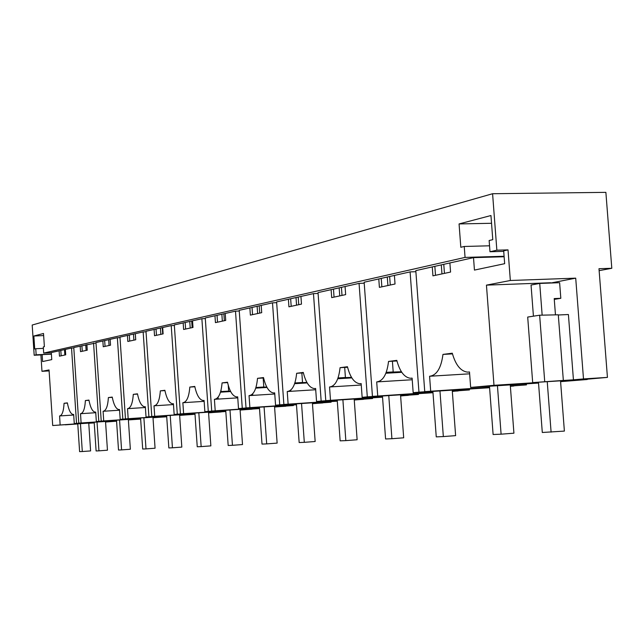 <?xml version="1.0" encoding="UTF-8"?>
<svg xmlns="http://www.w3.org/2000/svg" width="644" height="644" viewBox="0 0 644 644"><rect width="100%" height="100%" fill="white"/><g stroke="black" fill="none" stroke-linecap="round" stroke-linejoin="round"><path stroke-width="0.97" d="M599.129 270.649L611.8 268.282L605.875 192.355L492.588 193.723L32.2 325.035L34.18 355.255L40.894 354.916L41.973 371.306L49.049 369.938L52.703 425.523L94.209 422.561M65.35 349.418L59.111 350.819L59.465 356.172L65.712 354.828L65.35 349.418L71.54 348.026L76.531 423.35L74.269 423.559L73.666 414.43L73.15 414.486C70.671 414.003 68.739 410.131 67.37 402.87L64.07 403.297L67.403 403.088M60.134 424.847L59.586 415.944C62.114 415.533 63.603 411.315 64.07 403.297M59.111 350.819L51.295 352.574L51.761 359.61L42.593 361.55L42.142 354.635L40.894 354.916M77.763 423.841L79.606 451.645L82.303 451.533L90.603 450.921L88.751 423.1L52.703 425.523M41.973 371.306L49.113 370.92M94.233 422.907L88.759 423.269M105.56 422.021L116.572 421.184M77.771 423.961L65.197 424.831L77.771 423.897M105.544 421.796L116.564 421.063M492.588 193.723L496.854 250.186L489.987 251.748L489.142 240.518L492.773 239.657L490.953 215.531L459.067 223.935L460.814 247.28L464.235 246.467L465.057 257.407L43.695 353.089L43.293 346.931L44.38 346.673L43.51 333.471L33.858 336.015L43.647 335.572M43.695 353.089L51.303 352.711M42.142 354.635L51.399 354.176M43.389 348.364L35.758 348.734L36.153 354.804L51.391 354.047M36.153 354.804L34.18 355.255M71.54 348.026L73.802 347.913M95.996 342.962L73.778 347.527L78.793 423.14L116.532 420.564M119.993 337.601L117.353 337.722L95.972 342.536L101.221 421.104L140.617 418.407M146.027 331.789L143.153 331.926L119.969 337.134L125.467 418.89L166.675 416.08M174.355 325.47L171.224 325.606L145.995 331.282L151.775 416.491L194.955 413.553M205.307 318.571L201.878 318.716L174.315 324.914L180.417 413.883L225.77 410.8M239.254 311.004L235.495 311.157L205.267 317.959L211.707 411.033L259.46 407.789M276.662 302.672L272.509 302.833L239.206 310.328L246.032 407.902L296.457 404.488M318.088 293.455L313.475 293.624L276.614 301.915L283.867 404.456L337.263 400.842M364.214 283.191L359.062 283.376L318.031 292.601L325.775 400.64L382.512 396.809M415.887 271.712L410.099 271.897L364.15 282.233L372.441 396.39L432.961 392.317M504.123 256.747L473.509 257.64L415.807 270.617L424.742 391.624L489.561 387.269M465.057 257.407L504.091 256.272M35.758 348.734L34.704 348.984L33.858 336.015M64.497 349.612L64.859 355.013M60.81 350.441L61.164 355.802M140.658 419.059L128.373 419.88M116.54 420.669L76.531 423.35M128.373 419.928L140.658 419.083M74.269 423.559L116.54 420.725M401.397 371.733L388.324 372.224M392.405 361.212L393.194 371.934L386.223 372.353M389.652 276.493L390.28 285.026M378.785 278.941L379.397 287.361L395.03 284.004L394.402 275.431M410.099 271.897L418.954 392.148L413.174 392.679L412.104 378.125L410.494 378.269C404.36 377.513 399.803 371.54 396.801 360.366L388.533 361.429C386.964 374.309 383.019 381.135 376.7 381.916L377.722 395.907M388.533 361.429L396.946 360.962M412.224 379.743L377.456 381.876M469.371 389.032L469.436 389.942L452.305 391.053M413.174 392.679L489.593 387.72M510.378 386.311L513.856 386.006L510.37 386.231M418.954 392.148L489.585 387.575M469.436 389.942L452.313 391.19M432.969 392.446L372.441 396.39M379.96 381.031L380.016 381.715M458.182 390.803L452.329 391.447M381.24 278.385L381.86 286.838M387.286 277.025L387.905 285.534M526.373 383.848L526.454 384.887L510.362 386.078M351.527 377.384L341.062 377.762M344.693 367.418L345.417 377.505L338.052 377.948M341.433 287.337L342.012 295.403M331.121 289.655L331.7 297.625L345.659 294.622L345.071 286.516M359.062 283.376L367.297 396.857L362.145 397.324L361.155 383.591L359.755 383.719C354.272 382.995 350.175 377.336 347.454 366.734L340.072 367.684C338.704 379.839 335.194 386.271 329.543 386.98L330.493 400.206M340.072 367.684L347.575 367.257M361.252 385.015L330.251 386.931M418.391 393.661L418.447 394.458L400.592 395.625M362.145 397.324L432.985 392.711M367.297 396.857L432.977 392.582M452.321 391.319L458.198 390.94M418.447 394.458L400.6 395.746M382.52 396.929L325.775 400.64M332.98 385.812L333.053 386.762M408.344 395.239L400.616 395.98M333.479 289.124L334.051 297.117M339.163 287.852L339.742 295.894M306.914 382.456L298.599 382.737M301.851 372.989L302.527 382.504L294.872 382.963M298.196 297.061L298.736 304.709M288.399 299.267L288.931 306.818L301.481 304.121L300.933 296.449M313.475 293.624L321.163 401.059L316.55 401.478L315.616 388.469L314.401 388.59C309.466 387.905 305.755 382.52 303.276 372.433L296.651 373.287C295.451 384.798 292.312 390.876 287.232 391.52L288.118 404.07M296.651 373.287L303.388 372.9M315.713 389.741L287.892 391.48M372.522 397.815L372.578 398.523L354.232 399.731M316.55 401.478L382.536 397.163M321.163 401.059L382.528 397.042M400.608 395.859L408.352 395.352M372.578 398.523L354.24 399.835M337.271 400.954L283.867 404.456M290.782 390.055L290.871 391.286M363.466 399.232L354.256 400.045M290.653 298.76L291.193 306.335M296.015 297.552L296.562 305.176M266.777 387.028L260.24 387.229M263.163 378.004L263.798 387.012L255.95 387.495M259.202 305.828L259.717 313.105M249.872 307.929L250.371 315.109L261.706 312.678L261.19 305.385M272.509 302.833L279.713 404.834L275.56 405.213L274.682 392.864L273.611 392.969C269.144 392.317 265.779 387.181 263.509 377.561L257.519 378.334C256.465 389.266 253.639 395.03 249.043 395.617L249.88 407.555M257.519 378.334L263.597 377.98M274.763 393.999L249.663 395.577M331.048 401.566L331.097 402.202L312.445 403.434M275.56 405.213L337.287 401.156M279.713 404.834L337.279 401.051M354.248 399.94L363.466 399.336M331.097 402.202L312.445 403.53M296.457 404.585L246.032 407.902M252.673 393.83L252.786 395.376M322.821 402.846L312.461 403.716M252.037 307.438L252.545 314.642M257.117 306.294L257.624 313.556M230.463 391.174L225.424 391.311M228.25 385.273L228.652 391.109L221.109 391.568L221.013 390.288M223.871 313.773L224.353 320.712M214.959 315.777L215.434 322.628L225.722 320.414L225.231 313.467M235.495 311.157L242.273 408.248L238.505 408.594L237.684 396.833L236.734 396.929C232.677 396.302 229.602 391.399 227.509 382.206L222.075 382.906C221.142 393.315 218.59 398.789 214.412 399.328L215.201 410.711M222.075 382.906L227.59 382.584M237.757 397.855L214.991 399.288M293.358 404.971L293.398 405.543L274.569 406.791M238.505 408.594L296.473 404.77M242.273 408.248L296.465 404.673M312.453 403.619L322.829 402.935M293.398 405.543L274.577 406.871M259.468 407.877L211.707 411.033M218.083 397.195L218.211 399.087M285.864 406.131L274.586 407.04M217.044 315.31L217.519 322.177M221.858 314.224L222.341 321.139M191.695 321.01L192.154 327.635M183.17 322.926L183.62 329.47L192.999 327.45L192.54 320.817M201.878 318.716L208.286 411.347L204.856 411.661L204.084 400.439L203.23 400.528C199.527 399.932 196.71 395.231 194.77 386.432L189.819 387.068C188.99 397.002 186.68 402.218 182.864 402.709L183.612 413.593M189.819 387.068L194.842 386.77M258.952 408.079L258.985 408.594L240.091 409.85M204.856 411.661L259.476 408.038M208.286 411.347L259.468 407.958M274.577 406.96L285.864 406.211M258.985 408.594L240.091 409.922M225.77 410.872L180.417 413.883M252.094 409.133L240.107 410.075M185.174 322.475L185.625 329.036M189.763 321.445L190.222 328.054M162.28 327.619L162.715 333.962M154.101 329.462L154.528 335.725L163.117 333.882L162.682 327.53M171.224 325.606L177.293 414.173L174.154 414.454L173.421 403.724L172.656 403.804C169.267 403.233 166.667 398.733 164.872 390.288L160.34 390.876C159.607 400.351 157.498 405.334 154.013 405.809L154.705 416.225M160.34 390.876L164.936 390.594M208.567 412.643L225.819 411.5L208.567 412.715M174.154 414.454L225.786 411.025M177.293 414.173L225.778 410.953M240.099 410.003L252.102 409.206M194.963 413.625L151.775 416.491M221.125 411.878L208.576 412.852M156.041 329.028L156.468 335.307M160.412 328.038L160.847 334.365M162.481 327.579L162.916 333.922M135.28 333.689L135.691 339.774M127.432 335.46L127.834 341.465L135.723 339.766L135.312 333.689M143.153 331.926L148.909 416.757L146.035 417.014L145.343 406.734L144.65 406.815C141.527 406.267 139.128 401.937 137.462 393.822L133.292 394.361C132.64 403.434 130.716 408.199 127.52 408.65L128.164 418.648M133.292 394.361L137.518 394.104M179.636 415.211L195.003 414.189M146.035 417.014L194.971 413.762M148.909 416.757L194.971 413.69M208.576 412.788L221.133 411.951M195.003 414.253L179.636 415.275M166.675 416.145L125.467 418.89M192.62 414.414L179.644 415.404M129.299 335.041L129.71 341.062M133.477 334.099L133.888 340.161M102.855 340.982L103.241 346.754L110.527 345.192L110.132 339.348M117.353 337.722L122.835 419.131L120.187 419.373L119.518 409.504L118.898 409.576C116.017 409.053 113.795 404.883 112.233 397.082L108.385 397.573C107.814 406.267 106.051 410.832 103.096 411.274L103.708 420.87M108.385 397.573L112.281 397.34M152.99 417.586L166.715 416.668M120.187 419.373L166.683 416.274M122.835 419.131L166.683 416.209M179.644 415.34L192.628 414.478M166.715 416.724L152.99 417.642M140.617 418.471L101.221 421.104M166.305 416.749L152.998 417.755M104.666 340.579L105.053 346.367M108.675 339.678L109.061 345.506M80.154 346.086L80.524 351.64L87.254 350.191L86.884 344.572M93.557 343.075L98.782 421.321L96.334 421.546L95.706 412.063L95.135 412.128C92.47 411.621 90.401 407.604 88.936 400.085L85.386 400.544C84.871 408.892 83.245 413.271 80.524 413.698L81.096 422.931M85.386 400.544L88.985 400.318M128.365 419.767L140.65 418.946M96.334 421.546L140.625 418.584M98.782 421.321L140.625 418.528M152.998 417.698L166.305 416.813M140.658 419.002L128.373 419.824M116.532 420.621L78.793 423.14M81.901 345.691L82.271 351.262M85.749 344.83L86.119 350.441M443.772 264.33L444.449 273.378M473.509 257.64L474.443 270.086L504.654 263.686L503.68 250.854L508.019 249.88L510.338 280.494L575.712 278.152L550.725 283.03M510.338 280.494L486.445 285.131L550.709 282.756M533.425 316.18L531.05 285.042L539.728 283.432L559.62 282.7L560.819 298.301L554.21 298.575L555.466 314.86M554.275 299.396L560.819 298.301M575.712 278.152L583.496 378.93L573.442 379.823L568.411 314.53L558.316 314.988M611.8 268.282L598.984 268.709L607.437 377.392L587.223 379.187M587.248 379.501L560.594 381.651M607.437 377.392L583.496 378.93M573.442 379.823L561.479 380.596L563.339 380.427L558.3 314.795L539.64 315.214L527.694 317.065L532.685 382.6L560.53 380.813L564.386 431.086L542.296 432.486L538.465 382.23M532.685 382.6L563.339 380.427M538.481 382.456L493.988 385.313L470.659 387.438L538.529 383.067M430.675 391.077L429.58 376.249C436.68 375.372 441.148 368.094 442.967 354.409L452.289 353.202C455.622 365.019 460.734 371.33 467.625 372.135L469.5 371.966L470.659 387.438M442.967 354.409L452.466 353.886M544.711 381.514L539.64 315.214M432.277 266.914L432.937 275.849L450.567 272.058L449.882 262.953M469.637 373.818L430.377 376.201M486.445 285.131L493.988 385.313M464.235 246.467L489.537 245.799M459.067 223.935L491.541 223.283M489.987 251.748L503.721 251.361M508.019 249.88L496.854 250.186M441.301 264.885L441.969 273.909M434.845 266.334L435.505 275.294M510.346 385.925L526.454 384.887M489.569 387.422L424.742 391.624M539.728 283.432L542.151 315.158M547.239 381.667L551.095 432.124M80.452 423.655L82.303 451.533M510.265 384.887L513.92 433.187L501.096 434.185L493.111 434.515L489.48 386.223M497.442 385.716L501.096 434.185M452.233 390.143L455.622 435.634L443.338 436.576L436.254 436.874L432.889 391.399M439.957 390.94L443.338 436.576M400.536 394.82L403.683 437.807L391.914 438.709L385.587 438.966L382.456 396.004M388.767 395.593L391.914 438.709M354.184 399.014L357.13 439.755L345.836 440.617L340.145 440.85L337.214 400.125M342.89 399.755L345.836 440.617M312.396 402.79L315.158 441.51L304.306 442.331L299.162 442.549L296.409 403.844M301.545 403.506L304.306 442.331M274.529 406.211L277.129 443.104L266.688 443.893L262.011 444.086L259.419 407.209M264.08 406.903L266.688 443.893M240.051 409.326L242.514 444.553L232.444 445.31L228.177 445.487L225.73 410.276M229.989 409.995L232.444 445.31M208.535 412.176L210.862 445.881L201.153 446.606L197.241 446.767L194.923 413.078M198.827 412.82L201.153 446.606M179.604 414.784L181.817 447.097L172.439 447.797L168.849 447.942L166.643 415.646M170.225 415.404L172.439 447.797M152.958 417.183L155.067 448.216L146.003 448.892L142.686 449.029L140.585 418.012M143.894 417.787L146.003 448.892M128.341 419.405L130.354 449.246L121.579 449.898L118.512 450.027L116.508 420.194M119.567 419.993L121.579 449.898M105.527 421.466L107.451 450.204L98.951 450.84L96.101 450.953L94.185 422.223M97.027 422.029L98.951 450.84M401.784 372.312L385.869 373.254L401.784 372.304M351.841 377.899L337.762 378.744L351.841 377.899M307.18 382.914L294.63 383.679L307.18 382.914M267.002 387.447L255.74 388.131L266.994 387.438M230.657 391.552L220.498 392.172L230.657 391.544M73.706 415.026L59.9 415.919M412.104 378.173L411.661 378.205M204.14 401.357L183.403 402.677M173.478 404.569L154.496 405.776M145.391 407.507L127.947 408.626M119.567 410.212L103.483 411.25M95.747 412.715L80.862 413.673M469.508 372.023L469.001 372.055"/></g></svg>
